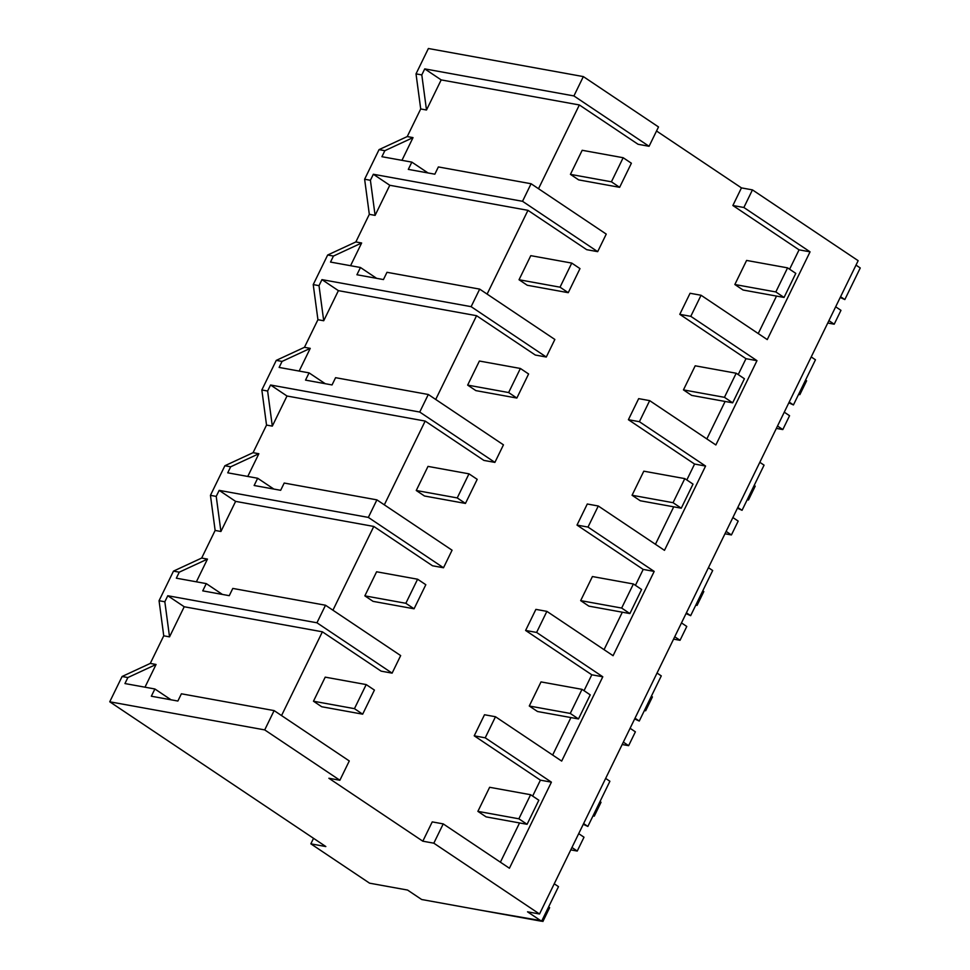 <?xml version="1.0" encoding="UTF-8"?>
<svg xmlns="http://www.w3.org/2000/svg" width="970" height="970" viewBox="0 0 970 970"><rect width="100%" height="100%" fill="white"/><g stroke="black" fill="none" stroke-linecap="round" stroke-linejoin="round"><path stroke-width="1.45" d="M420.713 108.955L416.021 73.865L428.388 48.5L583.346 76.594L658.509 126.949L649.076 146.288L573.913 95.933L424.739 68.882L421.804 74.908L426.497 110.01L420.713 108.955L407.242 136.564L379.052 149.635L364.623 179.232L369.315 214.334L355.857 241.942L327.666 255.013L313.225 284.598L317.93 319.7L304.459 347.308L276.268 360.379L261.839 389.976L266.532 425.078L253.073 452.675L224.882 465.745L210.441 495.343L215.134 530.444L201.675 558.053L173.484 571.124L159.056 600.721L163.748 635.811L150.277 663.419L122.099 676.49L109.743 701.795L264.713 729.901L339.876 780.244L328.878 778.255L422.823 841.196L433.82 843.185L539.514 913.995L527.522 911.812L541.612 921.257L421.647 899.505L407.558 890.06L369.57 883.173L310.849 843.839L313.54 838.31M656.532 130.999L741.456 187.889L752.453 189.89L858.159 260.688L539.514 913.995M856.001 265.113L860.257 267.962L844.834 299.572L840.578 296.723M310.849 843.839L325.835 846.555L109.743 701.795M416.021 73.865L421.804 74.908M583.346 76.594L573.913 95.933M538.508 188.713L579.357 104.954L638.078 144.287L649.076 146.288M281.542 715.569L322.392 631.809L381.113 671.143L392.11 673.144L316.947 622.788L167.774 595.738L184.215 606.759L169.532 636.866L163.748 635.811M532.651 796.079L540.411 780.159L551.409 782.159L509.42 868.235L443.229 823.894L432.232 821.893L422.823 841.196M519.544 822.936L500.399 862.184M540.411 780.159L474.221 735.818L484.503 714.745L495.488 716.745L561.678 761.086L602.794 676.781L536.604 632.44L546.886 611.367L613.076 655.708L654.192 571.415L588.002 527.074L598.284 506L664.474 550.342L705.578 466.049L639.4 421.707L644.529 411.171L649.67 400.634L715.86 444.963L756.976 360.67L690.785 316.329L701.067 295.256L767.258 339.597L810.059 251.836L743.869 207.495L732.871 205.507L799.062 249.848L789.604 269.223M546.886 611.367L535.889 609.378L525.607 630.452L591.797 674.793L584.037 690.701M570.93 717.57L552.658 755.036M598.284 506L587.286 504L577.005 525.085L643.195 569.414L635.435 585.334M622.328 612.203L604.055 649.67M649.67 400.634L638.672 398.634L628.402 419.707L694.581 464.048L686.821 479.968M673.726 506.825L655.441 544.291M701.067 295.256L690.07 293.267L679.788 314.341L745.978 358.682L738.218 374.59M725.111 401.459L706.839 438.925M776.509 296.08L758.237 333.559M741.456 187.889L732.871 205.507M487.11 294.092L527.959 210.332L586.68 249.666L597.678 251.654L606.25 234.097L531.087 183.742L522.527 201.299L597.678 251.654M476.573 315.699L535.294 355.032L546.292 357.033L471.129 306.665L321.955 279.627L319.009 285.653L323.713 320.755L338.397 290.648L476.573 315.699L435.712 399.458M425.175 421.065L483.897 460.411L494.894 462.399L419.731 412.044L270.557 385.005L267.623 391.019L272.315 426.121L286.999 396.015L425.175 421.065L384.326 504.837M373.789 526.443L432.511 565.777L443.508 567.765L368.345 517.41L219.171 490.371L216.225 496.397L220.93 531.487L235.613 501.381L373.789 526.443L332.928 610.203M752.453 189.89L743.869 207.495M551.409 782.159L485.218 737.818L495.488 716.745M443.229 823.894L433.82 843.185M844.834 299.572L840.226 297.463M579.357 104.954L441.18 79.904L426.497 110.01M407.242 136.564L413.026 137.619L401.956 160.329M379.052 149.635L384.847 150.689L381.913 156.703L411.85 162.123L428.012 172.951M413.026 137.619L384.847 150.689M411.85 162.123L408.309 169.386L434.839 174.188L438.367 166.937L531.087 183.742M364.623 179.232L370.407 180.287L375.099 215.376L389.782 185.27L527.959 210.332M522.527 201.299L373.341 174.26L370.407 180.287M424.739 68.882L441.18 79.904M799.062 249.848L810.059 251.836M679.788 314.341L690.785 316.329M789.192 402.089L793.436 404.939L815.467 359.785L811.211 356.936M793.436 404.939L788.828 402.829M554.246 883.791L558.502 886.641L541.612 921.257M264.713 729.901L274.122 710.598L349.285 760.953L339.876 780.244M274.122 710.598L181.402 693.793L177.874 701.043L151.344 696.23L154.885 688.979L124.948 683.559L127.882 677.545L122.099 676.49M605.644 778.413L609.9 781.262L598.15 805.355L587.868 826.428L583.613 823.578M587.868 826.428L583.261 824.306M474.221 735.818L485.218 737.818M322.392 631.809L184.215 606.759M150.277 663.419L156.061 664.474L144.991 687.184M173.484 571.124L179.268 572.167L176.334 578.181L206.283 583.613L202.742 590.863L229.26 595.677L232.8 588.426L325.508 605.231L400.671 655.587L392.11 673.144M154.885 688.979L171.047 699.806M156.061 664.474L127.882 677.545M159.056 600.721L164.839 601.764L169.532 636.866M167.774 595.738L164.839 601.764M325.508 605.231L316.947 622.788M355.857 241.942L361.64 242.985L333.45 256.056L330.515 262.07L360.464 267.502L376.615 278.329M327.666 255.013L333.45 256.056M369.315 214.334L375.099 215.376M361.64 242.985L350.558 265.707M360.464 267.502L356.924 274.752L383.441 279.566L386.981 272.303L479.689 289.121L471.129 306.665M313.225 284.598L319.009 285.653M373.341 174.26L389.782 185.27M546.292 357.033L554.852 339.464L479.689 289.121M745.978 358.682L756.976 360.67M628.402 419.707L639.4 421.707M737.794 507.468L742.05 510.305L764.069 465.151L759.825 462.302M742.05 510.305L737.442 508.195M304.459 347.308L310.242 348.351L282.052 361.422L279.13 367.436L309.066 372.868L325.229 383.696M276.268 360.379L282.052 361.422M317.93 319.7L323.713 320.755M310.242 348.351L299.16 371.074M309.066 372.868L305.526 380.119L332.043 384.932L335.584 377.682L428.303 394.487L419.731 412.044M261.839 389.976L267.623 391.019M321.955 279.627L338.397 290.648M494.894 462.399L503.454 444.842L428.303 394.487M694.581 464.048L705.578 466.049M577.005 525.085L588.002 527.074M686.408 612.834L690.652 615.683L712.683 570.518L708.427 567.68M690.652 615.683L686.045 613.573M253.073 452.675L258.857 453.73L230.666 466.8L227.732 472.814L257.668 478.246L273.831 489.062M224.882 465.745L230.666 466.8M266.532 425.078L272.315 426.121M258.857 453.73L247.774 476.44M257.668 478.246L254.14 485.497L280.657 490.299L284.198 483.048L376.906 499.865L368.345 517.41M210.441 495.343L216.225 496.397M270.557 385.005L286.999 396.015M443.508 567.765L452.068 550.208L376.906 499.865M643.195 569.414L654.192 571.415M525.607 630.452L536.604 632.44M635.01 718.2L639.266 721.049L661.285 675.896L657.042 673.047M639.266 721.049L634.647 718.94M201.675 558.053L207.459 559.096L179.268 572.167M215.134 530.444L220.93 531.487M207.459 559.096L196.376 581.818M219.171 490.371L235.613 501.381M206.283 583.613L222.433 594.44M591.797 674.793L602.794 676.781M798.577 394.414L799.85 394.644L798.807 393.941M805.561 380.094L806.603 380.798L799.85 394.644M835.667 306.799L840.966 310.351L834.212 324.198L828.913 320.646M827.834 322.852L822.536 333.716M828.21 323.107L834.212 324.198M747.179 499.78L748.452 500.011L747.409 499.32M754.163 485.461L755.206 486.164L748.452 500.011M784.269 412.165L789.568 415.718L782.814 429.564L777.516 426.024M776.436 428.231L771.15 439.083M776.812 428.485L782.814 429.564M695.793 605.159L697.066 605.389L696.011 604.686M702.777 590.839L703.82 591.542L697.066 605.389M732.884 517.543L738.182 521.096L731.428 534.943L726.13 531.39M725.051 533.597L719.752 544.449M725.427 533.852L731.428 534.943M644.395 710.525L645.668 710.755L644.626 710.052M651.379 696.205L652.422 696.909L645.668 710.755M681.486 622.91L686.784 626.462L680.031 640.309L674.732 636.756M673.653 638.975L668.366 649.827M674.029 639.218L680.031 640.309M592.997 815.903L594.283 816.134L593.228 815.43M599.981 801.584L601.036 802.275L594.283 816.134M630.1 728.288L635.386 731.829L628.633 745.675L623.346 742.135M622.267 744.342L616.968 755.193M622.643 744.596L628.633 745.675M478.877 909.884L541.842 920.797M548.596 906.95L549.638 907.653L542.885 921.5M578.702 833.654L584.001 837.207L577.247 851.054L571.948 847.501M570.869 849.708L565.571 860.572M571.245 849.962L577.247 851.054M611.415 181.802L619.636 187.319L631.385 163.227L623.164 157.722L582.182 150.289L570.433 174.37L611.415 181.802L623.164 157.722M619.636 187.319L578.654 179.887L570.433 174.37M560.029 287.181L568.25 292.685L579.987 268.605L571.766 263.088L530.784 255.656L519.035 279.748L560.029 287.181L571.766 263.088M568.25 292.685L527.256 285.253L519.035 279.748M508.632 392.547L516.852 398.052L528.601 373.971L520.381 368.467L479.386 361.034L467.649 385.114L508.632 392.547L520.381 368.467M516.852 398.052L475.87 390.619L467.649 385.114M457.234 497.925L465.454 503.43L477.204 479.338L468.983 473.833L428 466.4L416.251 490.493L457.234 497.925L468.983 473.833M465.454 503.43L424.472 495.997L416.251 490.493M405.848 603.291L414.069 608.796L425.818 584.716L417.597 579.211L376.603 571.779L364.853 595.859L405.848 603.291L417.597 579.211M414.069 608.796L373.074 601.364L364.853 595.859M354.45 708.658L362.671 714.175L374.42 690.082L366.199 684.577L325.217 677.145L313.468 701.225L354.45 708.658L366.199 684.577M362.671 714.175L321.688 706.742L313.468 701.225M775.83 291.946L784.051 297.45L795.8 273.37L787.579 267.865L746.597 260.433L734.848 284.513L775.83 291.946L787.579 267.865M784.051 297.45L743.068 290.018L734.848 284.513M724.444 397.324L732.665 402.829L744.414 378.736L736.194 373.232L695.199 365.799L683.45 389.891L724.444 397.324L736.194 373.232M732.665 402.829L691.671 395.396L683.45 389.891M673.047 502.69L681.267 508.195L693.016 484.115L684.796 478.61L643.801 471.178L632.064 495.258L673.047 502.69L684.796 478.61M681.267 508.195L640.285 500.762L632.064 495.258M621.661 608.057L629.882 613.573L641.619 589.481L633.398 583.976L592.415 576.544L580.666 600.624L621.661 608.057L633.398 583.976M629.882 613.573L588.887 606.141L580.666 600.624M570.263 713.435L578.484 718.94L590.233 694.86L582.012 689.343L541.017 681.91L529.28 706.002L570.263 713.435L582.012 689.343M578.484 718.94L537.501 711.507L529.28 706.002M518.865 818.801L527.086 824.306L538.835 800.226L530.614 794.721L489.632 787.288L477.883 811.369L518.865 818.801L530.614 794.721M527.086 824.306L486.103 816.873L477.883 811.369"/></g></svg>
